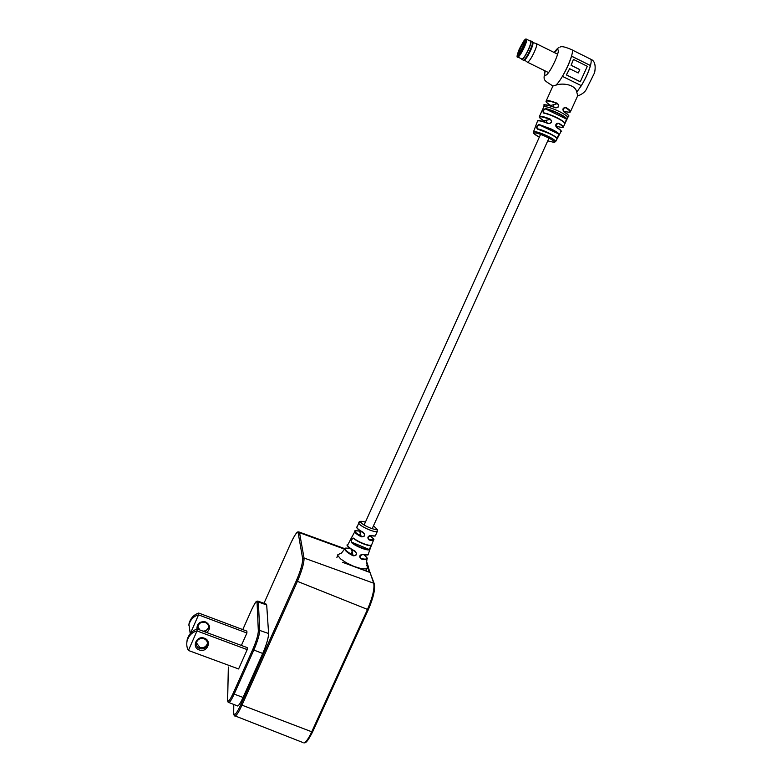 <?xml version="1.0" encoding="UTF-8"?>
<svg xmlns="http://www.w3.org/2000/svg" width="782" height="782" viewBox="0 0 782 782"><rect width="100%" height="100%" fill="white"/><g stroke="black" fill="none" stroke-linecap="round" stroke-linejoin="round"><path stroke-width="1.17" d="M365.419 522.112C362.584 521.291 361.118 521.271 361.001 522.053C360.717 524.575 377.217 531.633 376.582 528.74L377.423 531.183C376.983 533.862 359.349 526.266 358.801 523.148L356.827 527.41C357.364 528.7 359.505 530.343 363.249 532.337C365.663 535.328 364.998 536.823 361.245 536.833C357.442 534.8 355.272 533.129 354.725 531.799L347.531 545.279C348.156 546.862 350.668 548.817 355.067 551.134C357.501 554.096 356.866 555.66 353.161 555.826C348.303 553.294 345.527 551.154 344.842 549.394L344.96 548.612C344.383 548.006 346.074 547.928 350.023 548.387M368.293 554.203C369.026 555.142 367.159 555.24 362.711 554.487L359.935 555.924L359.769 557.019L360.991 558.543C367.599 559.961 368.557 558.7 363.865 554.761C366.738 557.175 367.794 558.485 367.061 558.7C366.807 559.844 364.793 559.922 361.02 558.934C358.811 556.432 359.456 554.868 362.946 554.252C366.22 555.093 368.009 555.034 368.332 554.086L370.179 548.651M373.601 539.414L373.62 539.922C373.288 540.626 371.802 540.645 369.143 539.981C366.973 537.615 367.648 536.12 371.147 535.494C373.728 536.149 375.184 536.139 375.526 535.465C376.103 536.188 374.568 536.266 370.912 535.69L368.117 537.048L367.941 538.143L369.114 539.531C374.686 540.577 374.842 539.257 369.563 535.562M351.362 542.415C350.903 539.629 351.675 538.192 353.679 538.114C357.452 541.731 369.29 546.432 371.294 545.113L369.603 549.658C367.618 551.124 355.175 546.198 351.362 542.415L351.763 542.209C355.458 545.865 367.511 550.645 369.436 549.218L370.854 546.051M373.62 539.922L373.62 539.922C374.598 539.688 373.317 538.28 369.788 535.69M337.824 554.712L336.876 557.664M376.582 528.74L373.473 525.817M374.822 535.924L370.951 535.69M367.54 554.741L362.809 554.497M359.476 531.134L359.573 531.164C353.239 530.128 353.875 531.907 361.48 536.491C363.327 537.058 364.344 536.374 364.529 534.438L363.2 532.61C359.427 530.587 357.364 528.964 356.963 527.733M350.053 548.407C342.868 547.625 343.972 550 353.347 555.523C355.184 556.012 356.181 555.279 356.338 553.333L354.999 551.427C350.541 549.072 348.098 547.136 347.658 545.601M370.854 545.279C368.928 546.559 357.462 542.014 353.806 538.505L353.376 538.28C351.744 539.003 351.216 540.313 351.763 542.209L369.603 549.658M367.941 538.143L367.941 538.143C367.98 536.462 368.967 535.641 370.912 535.69L371.147 535.494M369.143 539.981L368.156 536.98M359.769 557.019L359.769 557.019C359.837 555.337 360.815 554.487 362.711 554.487L362.946 554.252M361.02 558.934L360.043 555.699M360.404 533.471L361.245 536.833M363.249 532.337L363.2 532.61C358.136 529.59 356.025 527.703 356.827 526.941M352.154 551.73L353.161 555.826M355.067 551.134L354.999 551.427C348.225 547.214 345.761 544.946 347.589 544.624M353.679 538.114L353.679 538.417C358.567 542.718 370.463 546.931 371.176 545.259L371.294 545.113M546.119 101.074L552.894 86.03L555.758 85.209C561.711 82.804 575.249 84.055 576.774 92.1L577.702 95.736L570.489 111.64M556.344 123.947L558.563 123.468L555.992 124.494L556.764 127.701C554.985 124.856 555.679 123.37 558.847 123.243C562.033 125.14 563.499 126.449 563.245 127.163L567.732 117.72C567.888 116.489 565.044 114.407 559.208 111.464C551.818 108.043 546.716 106.46 543.891 106.714L539.316 116.606C540.303 115.795 543.949 116.616 550.245 119.069C552.542 121.836 551.848 123.331 548.162 123.546C542.014 121.132 538.466 120.32 537.517 121.102C536.97 120.731 538.612 119.529 548.309 123.321L549.247 123.497C551.779 122.539 552.082 121.171 550.147 119.392L550.245 119.069M564.712 122.989C564.125 120.731 549.981 113.859 543.871 112.882L543.549 113.038C542.434 111.308 543.079 109.812 545.484 108.561C549.023 109.265 553.333 110.819 558.407 113.234C563.323 115.677 566.158 117.593 566.921 118.972L564.848 123.361L566.549 119.138L545.562 108.942C543.461 109.891 542.855 111.191 543.744 112.843L543.783 112.852M559.286 134.25L556.921 138.17C558.231 137.788 544.028 129.91 537.635 128.874L537.342 129.05C536.081 127.251 536.648 125.716 539.013 124.475L551.134 128.971C555.738 131.229 558.456 132.989 559.286 134.25L539.101 124.837C537.019 125.794 536.501 127.134 537.547 128.854L537.576 128.864M550.723 105.472L557.302 103.674C552.024 101.592 548.505 100.722 546.745 101.054C545.494 101.631 546.843 103.116 550.772 105.502M571.534 56.206L590.469 65.541C588.68 71.836 585.64 78.552 581.339 85.678L576.774 92.1M563.167 108.786L563.988 111.992C562.19 109.109 562.864 107.623 566.012 107.535C569.267 109.509 570.752 110.897 570.469 111.699C569.492 111.611 572.492 113.439 563.343 111.093C571.368 113.224 572.16 112.119 565.718 107.769L564.927 107.554L563.167 108.786M551.349 106.069L550.753 105.492C547.038 103.156 545.504 101.65 546.159 100.986L546.608 100.673C548.407 100.331 552.004 101.22 557.41 103.341C559.726 106.088 559.052 107.574 555.386 107.799C549.99 105.678 546.403 104.778 544.614 105.091L544.135 105.453M556.95 138.199L558.915 134.396C558.133 132.305 544.946 125.931 539.101 124.837L539.013 124.475M544.712 105.071C546.159 104.505 549.756 105.345 555.513 107.593L556.598 107.769C558.993 106.704 559.228 105.345 557.302 103.674L557.41 103.341M571.896 49.823L590.117 58.904C591.407 59.188 591.524 61.397 590.469 65.541L571.554 56.128C569.697 62.423 566.657 69.158 562.424 76.353L581.339 85.678M590.371 65.58C588.611 71.836 585.581 78.532 581.28 85.649M569.638 68.708L566.364 74.916L580.264 81.778L587.311 66.294L573.411 59.393L571.173 65.297L579.775 69.559L578.24 72.97L569.638 68.708L566.451 74.886L580.352 81.739M578.181 72.941L579.775 69.559M579.697 69.588L571.085 65.326L573.411 59.393M549.247 123.497L548.162 123.546M543.832 120.839L550.147 119.392C538.778 115.423 536.687 115.912 543.881 120.868L544.741 121.982M556.843 138.121C555.963 136.097 543.353 130.017 537.664 128.883L537.635 128.874M563.245 127.163L562.463 127.613L555.885 126.264L562.366 127.583C563.685 127.163 562.414 125.785 558.563 123.468L558.847 123.243M566.921 118.972L566.549 119.138C566.002 116.831 551.721 109.881 545.562 108.942L545.484 108.561M564.809 123.057L564.809 123.057C560.987 118.61 549.296 114.006 543.842 112.862M563.421 108.375L566.012 107.535M543.441 107.007L544.164 105.394C542.61 103.977 546.393 104.71 555.523 107.593L555.386 107.799M519.874 52.042L519.219 52.306L520.333 48.416L523.696 42.296L524.39 41.935L523.774 43.313C523.559 45.639 522.278 48.533 519.913 51.964L518.613 53.684L519.219 52.306M523.393 45.415L520.763 50.801M526.609 39.256L530.519 41.202C531.291 41.612 530.655 44.212 528.593 48.992C525.729 55.053 523.539 58.415 522.014 59.1L521.799 58.992M523.08 43.675L523.51 45.082M521.545 58.865L521.662 59.227C523.002 59.334 525.328 55.913 528.661 48.963C531.027 43.401 531.574 40.762 530.294 41.045L530.255 41.075M521.604 59.119L521.946 59.491C523.529 58.787 525.807 55.287 528.788 48.992C530.929 44.027 531.594 41.319 530.783 40.889L530.499 40.957M523.207 60.116L523.657 60.175C525.348 59.021 527.557 55.532 530.284 49.735C532.249 45.2 532.972 42.521 532.444 41.69L530.998 40.996M527.273 62.091L524.487 60.038C526.11 58.933 528.212 55.62 530.792 50.107C532.669 45.796 533.353 43.245 532.845 42.463L532.601 41.993M527.488 62.237L527.527 62.247C529.14 61.553 531.437 58.063 534.419 51.778C536.56 46.812 537.214 44.115 536.374 43.665L532.865 42.472M188.403 650.468L197.005 630.937C192.157 632.169 188.853 635.473 187.084 640.859C186.38 644.515 186.82 647.711 188.403 650.468L238.588 668.962L247.21 649.627L247.18 647.604L197.201 628.982C192.333 630.585 189.019 634.046 187.25 639.373L186.918 641.631M241.384 645.443L246.917 633.019L246.887 631.133L198.726 613.059C194.034 614.593 190.837 617.936 189.146 623.068L188.824 625.229M367.051 565.963L368.361 567.595M237.132 705.775L237.669 705.99C238.891 705.481 240.69 702.627 243.055 697.446L262.742 653.469C266.525 644.593 268.48 637.946 268.607 633.518L266.691 604.955L266.036 603.997L258.177 601.241M342.594 562.307L370.013 572.483L374.226 583.626M361.216 569.188L369.808 572.404M367.1 566.07L368.293 567.39L373.718 583.216L304.032 558.016C304.218 562.747 301.969 570.616 297.287 581.632L241.785 705.54C238.891 711.864 236.702 715.344 235.206 715.96L234.522 715.677M204.415 638.239C212.44 640.898 207.025 653.136 199.254 649.94C191.219 647.301 196.624 635.023 204.415 638.239M199.693 648.601C203.545 649.48 206.106 648.122 207.377 644.534C207.709 641.846 206.604 639.93 204.034 638.767C200.241 637.887 197.69 639.207 196.37 642.736C195.979 645.463 197.084 647.428 199.693 648.601M207.465 643.293L207.455 643.322C206.194 646.9 203.643 648.249 199.801 647.379L196.37 642.745M247.21 649.627L197.005 630.937L197.201 628.982M196.927 629.07C196.908 623.469 199.821 621.084 205.686 621.944C210.446 624.984 210.808 628.513 206.761 632.54M205.119 631.934L208.53 628.044C208.862 625.444 207.787 623.586 205.314 622.472C201.658 621.612 199.195 622.883 197.934 626.274L198.286 629.383M208.618 626.861L208.608 626.92C207.836 629.598 205.989 631.015 203.066 631.172M190.221 633.655L188.98 624.447C190.691 619.246 193.877 616.06 198.55 614.877L198.726 613.059M190.358 633.498L198.55 614.877L246.917 633.019M204.786 639.109L203.242 638.542M199.645 629.891L197.924 626.314M358.752 522.914L361.001 522.053M337.883 554.585L337.834 555.533L340.532 558.856L346.211 562.708L354.002 566.432L361.372 568.709L365.986 568.944L367.227 568.103L367.315 566.637M337.844 554.673L341.48 553.079L344.93 548.661M359.573 531.164L360.346 533.324M351.401 549.365L352.105 551.584M554.399 52.619L557.116 49.94C562.209 47.135 550.039 74.163 545.728 75.248C544.575 75.59 544.409 74.163 545.259 70.976M560.557 131.757L561.046 131.484C561.3 130.809 559.873 129.548 556.764 127.701M564.848 123.361C564.066 122.002 561.241 120.115 556.364 117.701C551.339 115.316 547.068 113.752 543.549 113.038M556.97 138.512C556.11 137.3 553.461 135.599 549.042 133.429L537.342 129.05M533.48 131.923L533.901 131.611C536.413 131.542 541.027 133.048 547.752 136.156C553.109 138.815 555.738 140.633 555.631 141.62L561.046 131.484C562.571 131.982 561.153 130.623 556.774 127.407C559.472 129.02 560.87 130.174 560.958 130.907M555.631 141.62L554.145 142.392L547.723 140.877L553.842 142.304C558.201 141.933 537.557 132.002 534.429 132.969C533.353 133.429 534.986 134.827 539.326 137.173C530.284 131.249 534.653 134.201 533.5 131.845L537.517 121.102M563.988 111.718C568.358 114.915 569.853 116.371 568.465 116.107C568.739 115.325 567.243 113.957 563.988 111.992M539.287 116.714L539.316 116.606C539.59 117.134 537.517 116.674 543.861 120.868M563.998 111.728C566.725 113.37 568.182 114.602 568.367 115.433M537.996 120.829C539.209 120.262 542.649 121.093 548.299 123.321M560.039 47.135C561.378 46.04 565.161 46.852 571.388 49.569C576.354 49.022 563.001 79.451 555.758 85.209M522.014 59.1L517.909 57.076C516.413 57.936 516.902 55.219 519.365 48.914L523.676 41.133C525.045 39.296 525.954 38.631 526.394 39.159C527.156 39.559 526.511 42.16 524.448 46.94C521.594 53.01 519.414 56.382 517.909 57.076L517.694 56.969M519.385 48.895C516.081 58.718 517.498 57.995 523.637 46.715C526.921 36.901 525.504 37.624 519.385 48.895M374.265 584.535C375.194 589.706 373.239 598.005 368.39 609.422L368.39 609.51C373.317 597.976 375.301 589.472 374.353 583.998L373.718 583.216C374.686 588.651 372.623 597.38 367.511 609.422L296.27 580.899C300.689 570.508 302.82 563.069 302.654 558.592L298.235 533.236C297.307 531.183 294.804 534.546 290.728 543.314L263.993 603.284L290.757 543.236M368.322 609.559L312.673 731.766C305.938 744.923 304.98 742.489 303.846 742.89C305.899 742.372 308.538 738.677 311.754 731.786L240.817 704.719L296.27 580.899M228.324 667.476L227.66 699.734C227.914 702.744 229.752 700.594 233.192 693.282L252.85 649.265C256.31 641.132 258.138 635.052 258.334 631.006L257.082 602.57C256.633 600.468 254.824 602.844 251.648 609.686L242.791 629.598M251.648 609.686L251.657 609.637C256.085 600.83 255.9 601.466 257.757 601.094L258.363 602.023L259.712 630.429L268.607 633.518M258.334 631.006L259.712 630.429C259.507 634.769 257.542 641.308 253.827 650.047L262.742 653.469M257.082 602.57L258.363 602.023L266.691 604.955M252.85 649.265L253.827 650.047L234.15 694.093L243.055 697.446M233.192 693.282L234.15 694.093C231.824 699.206 230.074 702.021 228.911 702.539L228.393 702.314M233.779 704.455L233.701 712.676C234.072 716.625 236.447 713.976 240.817 704.719M344.569 549.15L299.526 532.698L304.032 558.016L302.654 558.592M290.728 543.275C297.492 529.394 297.727 532.405 298.744 531.887L299.526 532.698L298.235 533.236M367.863 566.256L366.455 562.16M311.754 731.786L367.511 609.422L368.39 609.51L312.673 731.766L311.754 731.786M302.849 742.499L235.206 715.96C234.414 716.322 233.886 715.315 233.623 712.94L233.623 713.184M233.701 712.676L233.71 704.426M242.782 629.598L251.687 609.598M227.582 700.232L227.66 699.734M237.669 705.99L228.911 702.539C228.139 702.656 227.699 701.806 227.591 699.978L228.393 667.026M367.276 566.129L369.329 572.141M548.993 138.091L372.164 528.71M368.772 536.208L368.273 537.302M553.959 104.768L553.109 106.665M547.019 120.125L545.983 122.422M540.577 134.387L364.109 525.005M361.176 531.496L359.437 535.347M352.731 550.196L350.913 554.213M371.382 545.474L373.601 539.981M366.367 563.91L367.012 558.905M375.526 535.465L377.393 531.232M366.259 570.215L367.169 568.221M367.188 566.276L366.699 565.366M377.481 529.668L373.493 525.778M365.429 522.083C361.167 520.91 358.948 521.115 358.791 522.699M359.554 531.144L360.61 531.144M359.505 531.125C355.761 530.509 354.168 530.567 354.735 531.31M363.18 532.61L364.529 534.438M354.979 551.427L356.338 553.333M371.245 545.826L370.404 548.065M351.998 536.755L350.551 539.472M552.903 86.02C542.835 79.363 543.402 81.025 545.005 70.849M554.135 52.482C556.139 49.725 557.732 48.093 558.925 47.604M577.556 96.069C581.857 94.387 584.721 92.266 586.158 89.705L594.623 72.648C595.992 65.131 594.672 60.644 590.674 59.188M568.465 116.107L567.761 117.671M556.461 123.566L557.879 123.253M564.096 107.769L564.927 107.554M556.745 127.398C555.279 125.032 555.679 123.654 557.957 123.263L557.957 123.263M563.959 111.699C562.287 109.588 562.629 108.209 564.985 107.554L564.985 107.554M555.523 107.593L556.598 107.769M523.432 60.224L521.946 59.491M524.487 60.038L523.657 60.175M548.514 72.579L527.527 62.247M557.664 54.232L536.599 43.782M299.301 532.092L344.891 548.71M368.351 566.647L366.543 561.417M207.455 643.322L207.377 644.534M187.084 640.859L187.25 639.373M208.608 626.92L208.53 628.044M188.98 624.447L189.146 623.068"/></g></svg>
